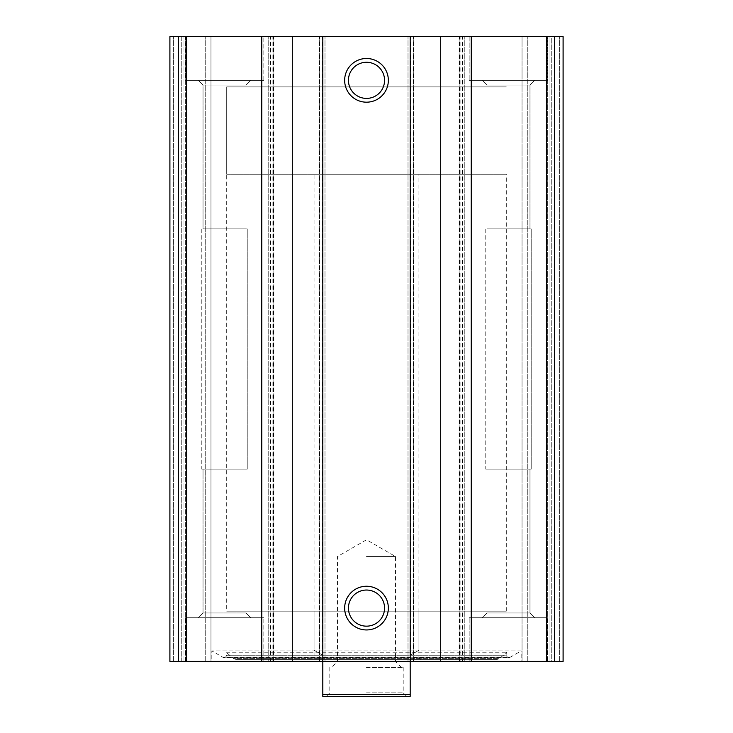 <?xml version="1.0" encoding="UTF-8"?>
<svg xmlns="http://www.w3.org/2000/svg" width="733" height="733" viewBox="0 0 733 733"><rect width="100%" height="100%" fill="white"/><g stroke="black" fill="none" stroke-linecap="round" stroke-linejoin="round"><path stroke-width="0.55" stroke-dasharray="3.67 2.75" d="M554.652 661.395L169.9 661.395L183.012 661.395L169.9 661.395L173.4 661.395L169.9 661.395L169.9 36.65L563.1 36.65L549.988 36.65L563.1 36.65L563.1 661.395L563.1 36.65L563.1 661.395L563.1 36.65L563.1 661.395L551.738 661.395L563.1 661.395L554.652 661.395L554.652 36.65M521.154 661.395L211.846 661.395L521.154 661.395L521.154 650.913L211.846 650.913L521.154 650.913L509.664 657.556L223.336 657.556L211.846 650.913L211.846 661.395M185.192 661.395L263.834 661.395L185.192 661.395L263.834 661.395L185.192 661.395L185.192 617.708L263.834 617.708L185.192 617.708L263.834 617.708L185.192 617.708L185.192 661.395M469.166 661.395L547.808 661.395L469.166 661.395L547.808 661.395L469.166 661.395L469.166 617.708L547.808 617.708L469.166 617.708L547.808 617.708L469.166 617.708L469.166 661.395M185.632 661.395L210.967 661.395L185.632 661.395L185.632 36.65L210.967 36.65L169.9 36.65L185.632 36.65L185.632 661.395M181.262 661.395L173.4 661.395L183.012 661.395L181.262 661.395L181.262 36.65L169.9 36.65L181.262 36.65L181.262 661.395M210.967 661.395L205.726 661.395L210.967 661.395L210.967 36.65L210.967 661.395M551.738 661.395L527.274 661.395L551.738 661.395L551.738 36.65L522.033 36.65L559.6 36.65L551.738 36.65L551.738 661.395M522.033 661.395L547.368 661.395L522.033 661.395L522.033 36.65L527.274 36.65L522.033 36.65L522.033 661.395M185.192 36.65L263.834 36.65L185.192 36.65L263.834 36.65L185.192 36.65L185.192 80.337L263.834 80.337L185.192 80.337L263.834 80.337L185.192 80.337L185.192 36.65M469.166 36.65L547.808 36.65L469.166 36.65L547.808 36.65L469.166 36.65L469.166 80.337L547.808 80.337L469.166 80.337L547.808 80.337L469.166 80.337L469.166 36.65M549.988 36.65L527.274 36.65L549.988 36.65L549.988 661.395L549.988 36.65M183.012 661.395L183.012 36.65L183.012 661.395M273.876 661.395L273.876 36.65L273.876 661.395M268.205 661.395L268.205 36.65L268.205 661.395M324.994 661.395L324.994 36.65L324.994 661.395M319.313 661.395L319.313 36.65L319.313 661.395M413.687 661.395L413.687 36.65L413.687 661.395M408.006 661.395L408.006 36.65L408.006 661.395M464.795 661.395L464.795 36.65L464.795 661.395M459.124 661.395L459.124 36.65L459.124 661.395M366.5 590.038A18.059 18.059 0 0 1 382.14 617.131A18.059 18.059 0 0 1 350.86 617.131A18.059 18.059 0 0 1 366.5 590.038M366.5 62.278A18.059 18.059 0 0 1 382.14 89.371A18.059 18.059 0 0 1 350.86 89.371A18.059 18.059 0 0 1 366.5 62.278M482.277 617.708L534.705 617.708L482.277 617.708L534.705 617.708L482.277 617.708L487.005 612.98L529.968 612.98L487.005 612.98L487.005 469.166L529.968 469.166L487.005 469.166L529.968 469.166L487.005 469.166L487.005 612.98L529.968 612.98L487.005 612.98L482.277 617.708M485.768 469.166L531.205 469.166L485.768 469.166L485.768 228.879L531.205 228.879L485.768 228.879L531.205 228.879L485.768 228.879L485.768 469.166L531.205 469.166L485.768 469.166M487.005 228.879L529.968 228.879L487.005 228.879L487.005 85.074L529.968 85.074L487.005 85.074L482.277 80.337L534.705 80.337L482.277 80.337L534.705 80.337L482.277 80.337L487.005 85.074L529.968 85.074L487.005 85.074L487.005 228.879L529.968 228.879L487.005 228.879M198.295 617.708L250.723 617.708L198.295 617.708L250.723 617.708L198.295 617.708L203.032 612.98L245.995 612.98L203.032 612.98L203.032 469.166L245.995 469.166L203.032 469.166L245.995 469.166L203.032 469.166L203.032 612.98L245.995 612.98L203.032 612.98L198.295 617.708M201.795 469.166L247.232 469.166L201.795 469.166L201.795 228.879L247.232 228.879L201.795 228.879L247.232 228.879L201.795 228.879L201.795 469.166L247.232 469.166L201.795 469.166M203.032 228.879L245.995 228.879L203.032 228.879L203.032 85.074L245.995 85.074L203.032 85.074L198.295 80.337L250.723 80.337L198.295 80.337L250.723 80.337L198.295 80.337L203.032 85.074L245.995 85.074L203.032 85.074L203.032 228.879L245.995 228.879L203.032 228.879M225.645 657.043L223.336 657.556L509.664 657.556L507.355 657.043L225.645 657.043L507.355 657.043L506.448 655.742L226.552 655.742L225.645 657.043M226.094 652.233L506.906 652.233L226.094 652.233L226.552 655.742L506.448 655.742L506.906 652.233L499.283 658.628L233.717 658.628L226.094 652.233M236.53 659.654L496.47 659.654L236.53 659.654L233.717 658.628L499.283 658.628L496.47 659.654M312.56 659.654L420.44 659.654L312.56 659.654L314.072 657.034L418.928 657.034L314.072 657.034L314.072 611.157L418.928 611.157L314.072 611.157M226.699 174.271L506.301 174.271L226.699 174.271L226.699 86.888L506.301 86.888L226.699 86.888L506.301 86.888L226.699 86.888L226.699 611.157L506.301 611.157L226.699 611.157M322.813 694.6L410.187 694.6L410.187 696.35L322.813 696.35L322.813 655.284L314.072 650.235L314.072 174.271L418.928 174.271L314.072 174.271M366.5 696.35L406.696 696.35L366.5 696.35M322.813 36.65L322.813 661.395L322.813 655.284L314.072 650.235M410.187 36.65L410.187 661.395L410.187 655.284L418.928 650.235L410.187 655.284L410.187 694.6M366.5 692.859L403.196 692.859L366.5 692.859M366.5 667.516L403.196 667.516L366.5 667.516M366.5 661.606L395.536 661.606L366.5 661.606M366.5 556.549L395.536 556.549L366.5 556.549M546.314 661.395L546.314 36.65M462.615 661.395L462.615 36.65M178.348 661.395L178.348 36.65M186.686 661.395L186.686 36.65M270.385 661.395L270.385 36.65M173.4 661.395L173.4 36.65L173.4 661.395M205.726 661.395L205.726 36.65L205.726 661.395M272.135 661.395L272.135 36.65M270.825 661.395L270.825 36.65M273.446 661.395L273.446 36.65M319.753 661.395L319.753 36.65M322.373 661.395L322.373 36.65M321.063 661.395L321.063 36.65M411.937 661.395L411.937 36.65M410.627 661.395L410.627 36.65M413.247 661.395L413.247 36.65M459.554 661.395L459.554 36.65M462.175 661.395L462.175 36.65M460.865 661.395L460.865 36.65M559.6 661.395L559.6 36.65L559.6 661.395M547.368 661.395L547.368 36.65L547.368 661.395M527.274 661.395L527.274 36.65L527.274 661.395M547.808 661.395L547.808 617.708L547.808 661.395M529.968 612.98L534.705 617.708L529.968 612.98L529.968 469.166L529.968 612.98M531.205 469.166L531.205 228.879L531.205 469.166M529.968 228.879L529.968 85.074L534.705 80.337L529.968 85.074L529.968 228.879M547.808 80.337L547.808 36.65L547.808 80.337M263.834 661.395L263.834 617.708L263.834 661.395M245.995 612.98L250.723 617.708L245.995 612.98L245.995 469.166L245.995 612.98M247.232 469.166L247.232 228.879L247.232 469.166M245.995 228.879L245.995 85.074L250.723 80.337L245.995 85.074L245.995 228.879M263.834 80.337L263.834 36.65L263.834 80.337M224.216 657.785L508.784 657.785L224.216 657.785M418.928 611.157L418.928 657.034L420.44 659.654M506.301 611.157L506.301 174.271M418.928 650.235L418.928 174.271M329.804 667.516L329.804 692.859L326.304 696.35M403.196 667.516L403.196 692.859L406.696 696.35M401.455 667.516L395.536 661.606L395.536 556.549L366.5 539.781L337.464 556.549L337.464 661.606L331.545 667.516"/><path stroke-width="1.1" d="M471.227 661.395L169.9 661.395L169.9 36.65L169.9 661.395L169.9 36.65L563.1 36.65L563.1 661.395L471.227 661.395L471.227 36.65M169.9 661.395L169.9 36.65L169.9 661.395M366.5 58.493A21.843 21.843 0 0 1 385.421 91.258A21.843 21.843 0 0 1 347.579 91.258A21.843 21.843 0 0 1 366.5 58.493M366.5 586.253A21.843 21.843 0 0 1 385.421 619.019A21.843 21.843 0 0 1 347.579 619.019A21.843 21.843 0 0 1 366.5 586.253M366.5 590.038A18.059 18.059 0 0 1 382.14 617.131A18.059 18.059 0 0 1 350.86 617.131A18.059 18.059 0 0 1 366.5 590.038M366.5 62.278A18.059 18.059 0 0 1 382.14 89.371A18.059 18.059 0 0 1 350.86 89.371A18.059 18.059 0 0 1 366.5 62.278M410.187 694.6L322.813 694.6L322.813 696.35L410.187 696.35L410.187 36.65M322.813 694.6L322.813 36.65M178.348 661.395L178.348 36.65M554.652 661.395L554.652 36.65M546.314 661.395L546.314 36.65M440.707 661.395L440.707 36.65M292.293 661.395L292.293 36.65M261.773 661.395L261.773 36.65M186.686 661.395L186.686 36.65"/></g></svg>

